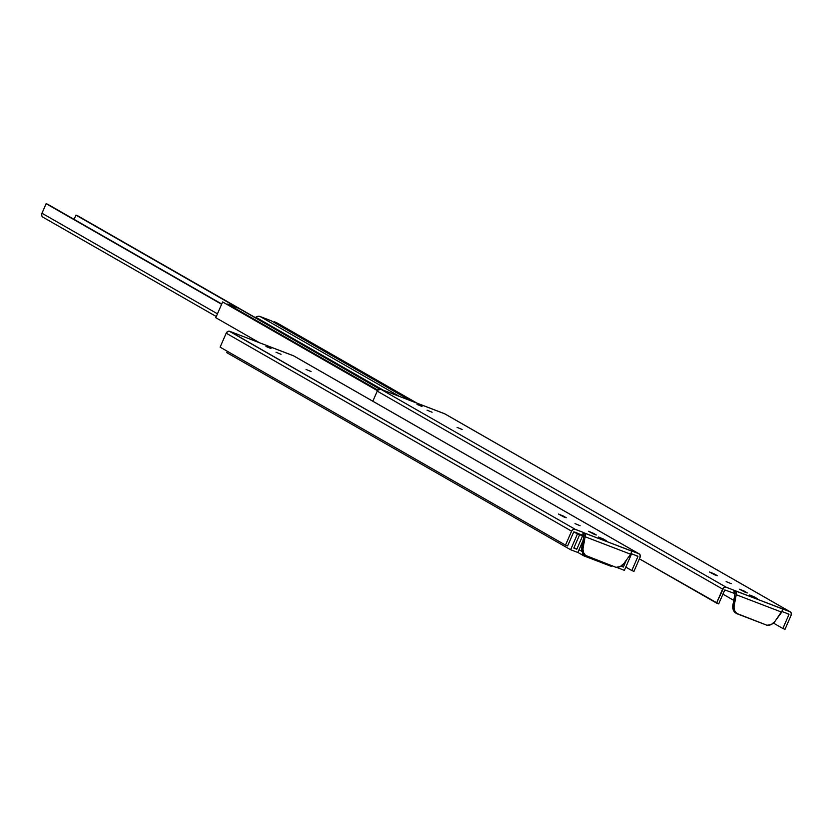 <?xml version="1.0" encoding="UTF-8"?>
<svg xmlns="http://www.w3.org/2000/svg" width="833" height="833" viewBox="0 0 833 833"><rect width="100%" height="100%" fill="white"/><g stroke="black" fill="none" stroke-linecap="round" stroke-linejoin="round"><path stroke-width="1.25" d="M265.966 346.476L270.996 348.548L265.966 346.476M276.025 352.234L281.044 354.306L276.025 352.234M575.062 523.645L580.08 525.717L575.062 523.645M306.065 369.456L311.094 371.528L306.065 369.456M583.912 535.911L581.694 549.436L582.559 552.654L584.589 555.049L616.014 567.346L620.304 566.534L623.907 563.452A9.048 7.643 -60.2 0 1 616.014 567.346L585.838 555.767A9.048 7.643 -60.2 0 1 583.09 547.802L581.84 547.083A9.048 7.643 119.8 0 0 584.589 555.049L585.838 555.767L583.381 552.373L582.944 548.978L585.151 536.764L583.09 547.802L581.84 547.083L583.912 535.911M583.808 535.619L573.708 531.985L583.808 535.619M637.891 556.6L635.985 555.507L637.891 556.6L631.82 570.563L625.802 567.117L631.82 570.563L637.891 556.6M583.038 532.329A1.135 0.958 119.8 0 0 582.923 532.277L575.187 529.309L229.304 331.211L227.742 331.492L226.191 333.19L571.584 531.162A3.03 2.561 -60.2 0 1 575.187 529.309L229.793 331.336A3.03 2.561 119.8 0 0 226.191 333.19L220.12 347.153L565.513 545.126L571.584 531.162L565.513 545.126L220.12 347.153L226.191 333.19L571.584 531.162L572.656 529.778L574.697 529.184L582.923 532.277L584.901 533.807L583.454 533.38A1.135 0.958 119.8 0 0 583.142 532.402M573.708 531.985L567.637 545.948L565.513 545.126L567.637 545.948L573.708 531.985M633.955 571.376L640.025 557.412L633.955 571.376L631.82 570.563L633.955 571.376M637.755 556.184L631.06 553.612L637.797 556.205M623.907 563.452L630.664 554.226L585.151 536.764L585.12 534.328L583.454 533.38L583.11 535.223L582.923 532.277L584.901 533.807L585.151 536.764L630.664 554.226L623.907 563.452M583.621 532.672L631.789 551.154L630.664 554.226L631.789 551.154L631.091 550.748L638.828 553.716A3.03 2.561 -60.2 0 1 640.025 557.412L640.171 555.184L638.828 553.716L584.12 532.964M563.452 516.106L563.202 516.679L563.452 516.106L558.433 514.034L564.43 517.199L566.221 517.73L563.452 516.106M593.554 533.359L593.304 533.932L593.554 533.359L588.525 531.287L594.533 534.453L596.313 534.984L593.554 533.359M603.55 539.086L603.3 539.659L603.55 539.086L598.521 537.025L603.55 539.086L598.552 537.077L604.019 539.971L606.341 540.763L603.55 539.086M294.018 356.076A3.03 2.561 119.8 0 0 293.435 355.743L229.793 331.336L293.882 355.972M293.435 355.743L638.828 553.716L293.435 355.743M577.852 552.498L570.615 549.728L226.805 352.651L570.615 549.728L577.467 533.963L573.791 531.86L579.601 534.786L574.812 532.037L579.601 534.786L573.822 548.072L576.8 549.218L574.02 547.625L576.8 549.218L582.496 536.108L576.582 532.724L583.798 536.608L582.496 536.108L576.8 549.218L573.822 548.072L579.601 534.786L577.467 533.963L570.615 549.728L577.852 552.498L583.069 540.502L577.852 552.498M227.388 351.318L226.805 352.651L227.388 351.318M620.97 566.159L623.344 567.075L621.345 565.93L623.344 567.075L626.374 560.078L623.344 567.075L620.97 566.159M617.17 567.575L624.396 570.355L617.17 567.575M630.581 554.341L631.247 554.591L630.643 554.247L631.247 554.591L624.396 570.355L631.247 554.591L630.581 554.341M579.06 549.718L582.059 551.446L579.06 549.718M582.444 552.404L582.486 554.278L583.985 555.913L610.235 565.982L612.536 565.805M612.286 565.919A3.394 2.863 -60.2 0 1 610.235 565.982L583.985 555.913A3.394 2.863 -60.2 0 1 583.652 555.757A3.394 2.863 -60.2 0 1 582.434 552.414M417.021 404.421L422.039 406.483L417.021 404.421M427.069 410.18L432.098 412.241L427.069 410.18M726.105 581.58L731.135 583.652L726.105 581.58M457.119 427.402L462.138 429.474L457.119 427.402M734.956 593.856L732.738 607.372L733.602 610.599L735.633 612.994L767.058 625.281L771.348 624.469L774.961 621.397A9.048 7.643 -60.2 0 1 767.058 625.281L736.882 613.713A9.048 7.643 -60.2 0 1 734.144 605.737L732.894 605.018A9.048 7.643 119.8 0 0 735.633 612.994L736.882 613.713L734.425 610.308L733.998 606.924L736.205 594.71L734.144 605.737L732.894 605.018L734.956 593.856M734.852 593.565L724.762 589.92L734.852 593.565M734.081 590.274A1.135 0.958 119.8 0 0 733.977 590.222L735.955 591.742L736.205 594.71L781.708 612.161L782.614 610.089L774.961 621.397L781.708 612.161L736.205 594.71L736.174 592.273L734.508 591.315A1.135 0.958 119.8 0 0 734.185 590.347M788.945 614.535L787.029 613.442L788.945 614.535L782.874 628.499L773.42 623.084L782.874 628.499L788.945 614.535M734.664 590.618L782.145 608.694L782.833 609.09L782.614 610.089L782.833 609.09L726.23 587.255L380.837 389.271L377.88 390.136L227.659 304.076L377.849 390.167L377.234 391.125L722.628 589.108A3.03 2.561 -60.2 0 1 726.23 587.255L380.837 389.271A3.03 2.561 119.8 0 0 377.234 391.125L372.84 401.225L377.234 391.125L722.628 589.108L716.557 603.071L639.4 558.839L718.692 603.883L716.557 603.071L723.71 587.723L725.741 587.13L733.977 590.222L734.154 593.169L734.508 591.315L736.174 592.273L735.164 590.909M724.762 589.92L718.692 603.883L724.762 589.92M784.998 629.321L791.069 615.358L784.998 629.321L782.874 628.499L784.998 629.321M733.758 600.354L722.929 594.137L733.758 600.354M788.809 614.129L782.104 611.557L788.809 614.129M714.495 574.052L714.256 574.614L714.495 574.052L709.477 571.979L714.183 573.875L709.497 572.032L714.964 574.926L717.265 575.665L714.495 574.052M744.598 591.305L744.348 591.867L744.598 591.305L739.579 589.233L744.285 591.128L739.6 589.285L745.066 592.18L747.368 592.919L744.598 591.305M754.594 597.032L754.344 597.605L754.594 597.032L749.575 594.96L755.583 598.125L757.364 598.646L754.594 597.032M445.061 414.011A3.03 2.561 119.8 0 0 444.489 413.689L380.837 389.271L444.926 413.918M789.882 611.661A3.03 2.561 -60.2 0 1 791.069 615.358L791.225 613.13L790.319 611.891L782.145 608.694L789.882 611.661L444.489 413.689L789.882 611.661M383.399 390.261L255.804 317.238L383.399 390.261M259.365 342.675L215.789 317.696L259.365 342.675M377.464 390.687L222.63 301.942L215.789 317.696L222.63 301.942L377.464 390.687M377.661 390.396L222.63 301.942L377.661 390.396M227.659 304.076L238.748 308.335L227.659 304.076M379.733 389.146L238.748 308.335L379.733 389.146M239.779 308.918A5.404 4.561 119.8 0 0 239.29 308.585A5.404 4.561 119.8 0 0 238.748 308.335L239.665 308.835M255.023 317.612A2.718 2.291 119.8 0 0 255.804 317.238L254.742 317.675M260.146 316.54A5.404 4.561 119.8 0 0 255.908 317.175L258.022 316.321L260.146 316.54L399.569 396.456L260.146 316.54L271.225 320.788L260.146 316.54M410.659 400.704L271.225 320.788L410.659 400.704M414.824 402.308L274.286 321.746L274.005 322.381L274.286 321.746L276.41 322.569L414.824 402.308M416.958 403.13L276.41 322.569L416.958 403.13M221.734 304.014L47.898 204.366L221.734 304.014M74.095 219.381L75.949 215.122L238.176 308.116L77.729 215.809L75.949 215.122L74.095 219.381M255.221 317.55L77.729 215.809L255.221 317.55M42.795 217.101L41.796 215.716L41.754 213.852L46.107 203.679L221.62 304.284L46.107 203.679L41.962 213.227L217.465 313.822L41.962 213.227A3.394 2.863 119.8 0 0 42.962 217.194A3.394 2.863 119.8 0 0 43.295 217.361M46.107 203.679L47.898 204.366L46.107 203.679M639.13 553.862L293.737 355.889M583.641 555.746L577.873 552.446M790.184 611.807L444.791 413.824M239.29 308.585L379.806 389.136M216.288 316.55L42.962 217.194"/></g></svg>
